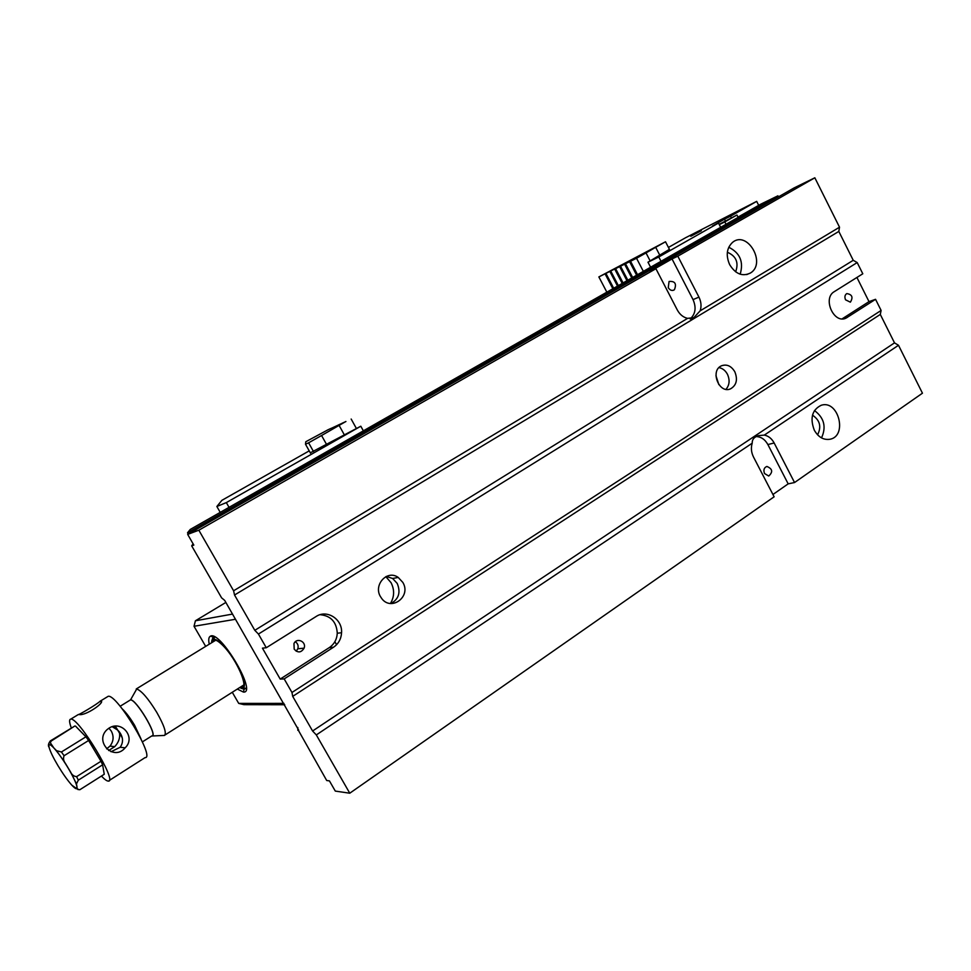 <?xml version="1.0" encoding="UTF-8"?>
<svg xmlns="http://www.w3.org/2000/svg" width="971" height="971" viewBox="0 0 971 971"><rect width="100%" height="100%" fill="white"/><g stroke="black" fill="none" stroke-linecap="round" stroke-linejoin="round"><path stroke-width="1.46" d="M194.03 626.283L205.682 646.383L194.03 626.283L195.414 620.785L232.567 614.073L195.414 620.785L225.879 602.433L195.414 620.785L194.03 626.283L235.552 619.255L194.03 626.283M232.275 692.274L238.708 703.392L283.945 703.38L238.708 703.392L244 704.667L238.708 703.392L232.275 692.274M209.251 644.198C208.316 639.78 208.68 637.11 210.367 636.199C220.016 629.778 257.74 693.634 243.43 692.068L237.325 689.07L243.43 692.068C257.74 693.634 220.016 629.778 210.367 636.199C208.68 637.11 208.316 639.78 209.251 644.198M284.734 704.752L244 704.667L284.734 704.752M336.585 644.708L334.874 641.697L336.585 644.708M240.942 688.196L244.122 689.24L246.233 688.002L244.122 689.24L243.43 692.068L244.122 689.24L240.942 688.196M213.669 636.721L211.629 641.333L213.147 636.891L210.367 636.199L213.669 636.721M223.488 645.764C219.397 641.503 216.23 639.319 213.948 639.221L211.484 642.826L214.555 636.879L213.948 639.221C216.23 639.319 219.397 641.503 223.488 645.764C236.232 658.739 248.819 686.448 242.871 688.087C248.819 686.448 236.232 658.739 223.488 645.764M239.521 687.662L246.221 688.33L239.521 687.662M223.609 646.249C236.766 659.637 249.11 688.184 241.682 687.65L239.995 687.371L241.682 687.65C249.11 688.184 236.766 659.637 223.609 646.249C219.009 641.479 215.635 639.404 213.499 640.01C215.635 639.404 219.009 641.479 223.609 646.249M211.957 642.535L213.499 640.01L211.957 642.535M245.627 688.755L242.082 688.305L245.627 688.755M212.03 640.265L213.183 636.879L212.03 640.265M108.922 728.189L111.264 731.042C114.032 736.321 113.619 741.346 110.002 746.092L106.604 748.859M108.655 750.534L114.736 746.65C118.547 742.536 120.149 738.069 119.554 733.239L117.697 730.107L112.248 726.696M78.105 789.605L71.793 785.138C75.799 789.435 77.51 789.848 76.903 786.389C75.92 782.359 72.922 776.132 67.934 767.709C62.799 759.237 58.102 752.659 53.866 747.973C49.897 743.822 48.307 743.604 49.084 747.294C47.895 745.813 48.295 743.689 50.31 740.934L74.876 725.992L50.589 740.885L51.208 741.031L50.31 742.742L53.866 747.973L56.488 750.656L61.416 751.991L85.934 736.807L88.604 740.497L64.086 755.717C63.066 758.339 63.479 760.851 65.312 763.242L70.652 772.139C71.915 774.907 73.905 776.399 76.612 776.642L100.984 761.276L102.623 764.808L78.299 780.174L76.478 783.925L76.903 786.389C76.685 788.464 77.656 789.581 79.828 789.739L104.249 774.275L102.623 764.808M74.876 725.992L51.208 741.031M151.597 736.054L152.338 735.982C157.472 734.792 136.498 699.8 130.612 699.775L129.386 700.552M142.409 741.868L151.889 735.872C158.334 736.212 135.661 698.38 130.345 699.97L129.689 700.37M135.018 691.995L136.717 688.985C141.608 690.794 148.308 698.61 156.816 712.447C164.123 725.422 166.696 733.081 164.536 735.423L163.371 735.472M75.532 726.114L85.934 736.807M88.604 740.497L100.984 761.276M101.421 776.072C104.589 779.41 106.871 781.085 108.267 781.097C118.086 782.723 78.493 717.181 70.786 719.123C69.026 719.329 69.22 722.339 71.381 728.141M137.615 762.369L145.055 757.623C155.736 758.582 116.823 693.767 108.194 696.304L107.113 696.972M100.899 700.819L100.414 700.941C97.488 704.169 76.6 716.27 78.348 714.51L79.052 714.498C85.278 716.27 105.803 702.106 100.899 700.819M137.603 762.369L109.225 780.49M108.983 728.153L106.944 729.719C94.114 741.589 113.619 761.762 125.15 747.828C136.268 737.341 121.618 719.79 108.983 728.153M114.02 726.296L119.154 731.624C123.268 737.074 123.608 742.293 120.173 747.269L111.022 751.736M731.345 217.771L730.544 216.217L724.512 219.179L725.349 220.818M724.512 219.179L712.483 226L718.479 223.075L720.543 227.105M730.544 216.217L756.688 201.373L758.691 205.354M756.688 201.373L685.465 237.798L668.436 247.435M690.794 236.256L701.353 230.71L690.794 236.256M718.479 223.075L658.787 256.975L647.985 262.206L669.42 249.353M647.985 262.206L650.497 267.037M658.787 256.975L660.923 261.09M622.969 282.731L615.614 268.627L616.621 268.045L598.864 276.917L606.754 291.98M618.26 285.425L610.747 271.043M612.762 288.557L605.067 273.846M617.41 285.899L609.873 271.479M613.599 288.071L605.94 273.421M622.108 283.229L614.716 269.076M626.865 280.51L619.632 266.637L615.614 268.627M627.727 280.024L620.53 266.2L621.537 265.605L619.632 266.637M631.672 277.779L624.584 264.185L620.53 266.2M632.546 277.269L625.494 263.736L626.513 263.141L624.584 264.185M636.527 274.999L629.609 261.697L625.494 263.736M659.867 255.385L655.68 247.302L665.511 241.767L669.517 249.523M665.511 241.767L598.864 276.917M643.251 271.176L636.539 258.262L629.609 261.697M636.539 258.262L646.018 252.921L650.157 260.896M655.68 247.302L646.018 252.921M637.425 274.502L630.531 261.248M309.215 450.872L221.886 500.332L216.861 506.486L220.211 512.36M310.307 452.826L360.799 426.22L226.328 502.602L216.861 506.486M229.035 507.335L226.328 502.602M363.324 430.772L360.799 426.22M338.345 425.043L330.965 428.478M313.487 451.539L308.608 442.812L305.501 444.233L305.78 441.744L327.336 430.153M330.929 428.429L327.312 430.104M342.12 423.307L338.321 425.007M345.931 421.535L342.083 423.259M308.608 442.812L321.571 435.506L326.608 444.536M305.501 444.233L310.538 453.214M321.571 435.506L345.894 421.487M351.174 419.047L356.26 428.235M344.183 434.559L339.292 425.747M814.281 430.141C809.79 418.088 812.108 409.798 821.235 405.259C838.531 399.482 847.853 436.222 829.865 439.28C823.469 440.179 818.274 437.132 814.281 430.141M856.92 277.463L869.009 301.629L875.551 299.311L881.11 310.441L880.296 314.434L894.509 342.872L898.503 345.275L922.45 393.194L794.545 482.538L774.154 442.982C771.763 438.576 768.474 435.943 764.311 435.093L758.679 435.615C754.249 436.877 752.088 439.402 752.209 443.189C750.814 447.789 751.238 452.377 753.472 456.953L774.13 496.8L349.766 793.21L316.315 734.926L312.589 731.005L292.708 696.377L291.968 692.481L284.175 678.911L333.514 647.232C338.478 643.822 341.161 638.991 341.561 632.728C342.593 619.182 326.911 609.12 316.085 616.524L266.285 647.742L258.432 634.051L254.803 630.325L234.533 595.017L233.598 590.781L198.837 530.202L655.923 268.712L677.297 309.967C679.797 314.531 683.232 317.335 687.589 318.367L693.864 317.626L700.164 310.829L839.527 227.202L838.81 231.426L234.533 595.017M898.503 345.275L764.311 435.093M233.598 590.781L687.589 318.367M719.28 224.629L724.839 221.922L726.029 224.277L190.255 529.438L187.524 532.776L188.265 534.05M193.108 543.857L191.675 545.848L221.594 597.845L224.702 600.406L298.68 730.143M778.439 196.87L777.917 195.814L760.694 204.213L738.009 217.14M726.029 224.277L738.13 217.383L736.94 215.028L719.135 224.35M777.917 195.814L187.524 532.776M729.658 264.646C735.581 274.113 742.548 276.893 750.547 272.96C766.629 263.238 747.269 230.042 732.583 242.337C726.66 247.969 725.689 255.397 729.658 264.646M698.938 297.114L677.819 256.174L672.029 258.929L693.039 299.614L698.938 297.114C701.208 301.763 701.608 306.326 700.164 310.829M677.819 256.174L814.839 177.79L839.527 227.202M752.209 443.189L316.315 734.926M772.928 494.494L788.173 483.861L794.545 482.538M349.766 793.21L335.298 791.086L329.424 780.878L326.705 780.514L298.388 730.338M814.839 177.79L794.181 187.876L187.67 534.39L198.837 530.202M844.697 318.573L846.105 318.087C833.943 324.399 822.243 298.315 834.283 291.652L862.794 273.786L857.199 262.571L853.242 260.301L838.81 231.426M672.029 258.929L650.218 271.407L655.923 268.712M402.831 582.406L398.219 577.429C386.859 569.152 372.512 585.744 381.045 597.493C390.099 612.313 411.813 597.056 402.831 582.406M734.829 371.784C731.272 365.933 726.83 363.931 721.502 365.788C709.801 370.582 719.026 394.141 730.52 388.861C736.491 385.341 737.924 379.649 734.829 371.784M857.199 262.571L258.432 634.051M291.968 692.481L881.11 310.441M875.551 299.311L846.105 318.087M191.675 545.848L193.824 545.095L187.67 534.39M266.285 647.742L262.437 648.143L280.206 679.081L284.175 678.911M297.818 727.497L297.818 730.301M894.509 342.872L312.589 731.005M880.296 314.434L292.708 696.377M756.142 436.574C761.082 436.732 764.99 439.39 767.879 444.56L788.173 483.861M764.529 473.52C763.242 469.952 764.031 467.597 766.884 466.456C772.528 468.799 773.147 471.991 768.729 476.033L764.529 473.52M812.484 415.163C819.949 420.225 821.648 426.779 817.57 434.826M814.451 410.551C824.148 417.773 826.503 426.888 821.527 437.897M853.242 260.301L254.803 630.325M668.242 287.647C670.002 290.378 672.053 291.094 674.384 289.783C676.811 283.738 675.039 280.971 669.068 281.469L668.242 287.647M693.039 299.614C696.486 307.613 695.515 314.07 690.138 318.974M735.642 271.831C738.943 262.619 736.188 256.089 727.352 252.254M740.169 274.198C743.822 261.915 740.023 252.921 728.76 247.241M869.009 301.629L842.16 318.84M845.535 299.808C844.418 297.005 844.831 294.929 846.773 293.594C852.15 294.431 853.351 297.296 850.365 302.175L845.535 299.808M320.151 614.692C330.832 615.748 336.536 621.926 337.277 633.226C336.876 639.44 334.206 644.246 329.254 647.633L280.206 679.081M294.189 649.15L293.97 643.603C296.701 637.11 306.678 641.637 304.093 648.167C301.18 652.779 297.879 653.107 294.189 649.15M718.843 384.625L715.943 375.668M295.33 641.746C297.806 643.445 298.643 645.788 297.83 648.774L296.191 651.213M725.98 389.322C729.549 385.135 730.034 380.11 727.437 374.248C725.373 370.497 722.545 368.288 718.953 367.621M390.949 603.561C398.79 599.046 400.877 592.334 397.212 583.425L392.636 578.485L386.312 576.446M385.839 576.677L391.046 582.673C394.651 589.834 394.444 596.777 390.427 603.513M724.839 221.922L736.94 215.028M49.084 747.294C50.213 751.469 53.199 757.623 58.042 765.779C63.006 773.96 67.582 780.405 71.793 785.138M50.31 740.934L50.322 742.742M61.416 751.991L64.086 755.717M76.612 776.642L78.299 780.174M122.237 708.879C126.036 712.435 130.163 717.909 134.617 725.313L140.977 738.834M767.879 444.56L774.154 442.982M843.398 318.804L847.27 317.456M329.254 647.633L333.514 647.232M215.101 639.974L213.499 640.01L215.101 639.974M242.774 685.599L241.682 687.65L242.774 685.599M114.736 746.65L110.014 746.104M70.652 772.139L76.478 783.925M56.488 750.656L65.324 763.242M165.046 734.962L243.794 684.956M136.243 688.973L215.793 640.18M130.345 699.97L120.125 706.269M108.194 696.304L100.766 700.831M78.348 714.51L70.786 719.123M152.338 735.982L164.536 735.423M130.612 699.775L136.717 688.985M125.138 747.828L120.173 747.269M119.554 733.239L122.261 737.802M100.426 700.941L101.105 702.106M116.071 727.352L117.697 730.107M690.648 318.925L693.864 317.626M674.384 289.783L672.964 290.414M750.547 272.96L746.711 274.587M337.277 633.226L341.561 632.728M304.093 648.167L297.83 648.774M729.391 389.225L730.52 388.861M392.636 578.485L398.219 577.429"/></g></svg>
